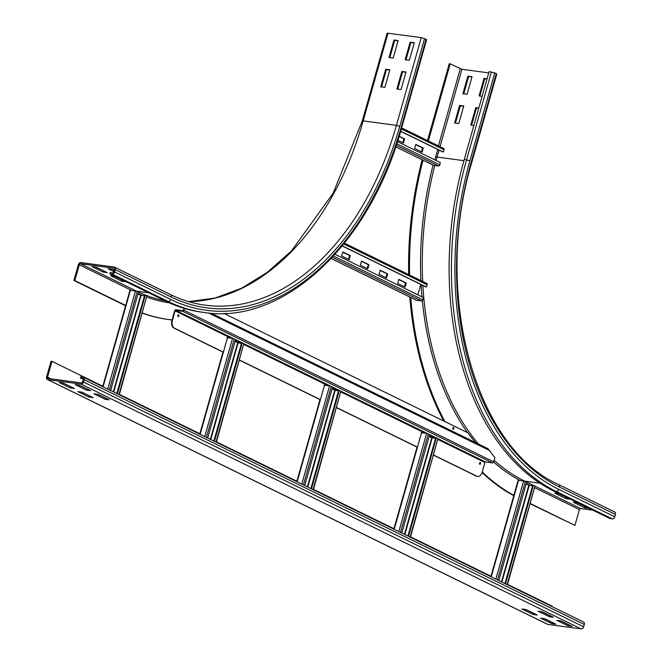 <?xml version="1.0" encoding="UTF-8"?>
<svg xmlns="http://www.w3.org/2000/svg" width="662" height="662" viewBox="0 0 662 662"><rect width="100%" height="100%" fill="white"/><g stroke="black" fill="none" stroke-linecap="round" stroke-linejoin="round"><path stroke-width="0.99" d="M473.843 125.565L470.781 125.151L475.755 107.592L478.816 108.005M478.742 108.262L476.499 107.956L471.601 125.259M476.499 107.956L475.755 107.592M482.126 96.304L479.065 95.891L484.038 78.331L487.091 78.745M487.025 79.001L484.783 78.695L479.884 95.998M484.783 78.695L484.038 78.331M463.756 105.978L458.783 123.529L454.628 122.975L459.602 105.415L463.756 105.978M463.681 106.234L460.347 105.779L455.448 123.082M460.347 105.779L459.602 105.415M472.031 76.709L467.066 94.269L462.912 93.706L467.877 76.155L472.031 76.709M471.965 76.966L468.63 76.519L463.731 93.822M468.63 76.519L467.877 76.155M570.056 499.165L565.902 498.602L554.706 493.124L558.86 493.678L570.056 499.165M558.463 493.629L566.631 497.485M566.233 497.435L565.902 498.602M428.355 140.956L450.177 63.85L461.919 69.27L488.755 72.894M427.511 140.543L449.25 63.726L450.177 63.85M496.252 73.639L496.781 74.061L471.94 161.851L471.41 161.429L496.252 73.639L494.762 72.911L489.11 71.62L464.269 159.41A266.223 174.338 -82.3 0 0 553.962 491.154L609.95 518.561L612.259 518.876L556.27 491.469A266.223 174.338 -82.3 0 1 466.578 159.716L491.419 71.926M588.717 508.3L584.563 507.737L573.366 502.259L577.521 502.814L588.717 508.3M577.123 502.764L585.291 506.62M584.894 506.562L584.563 507.737M513.778 495.673A277.932 182 -82.3 0 1 482.06 472.519M443.739 421.015A277.932 182 -82.3 0 1 409.803 296.998M408.677 274.581A277.932 182 -82.3 0 1 422.157 159.79M514.242 495.548A277.932 182 -82.3 0 1 482.234 471.932M444.897 421.578A277.932 182 -82.3 0 1 410.746 297.428M409.613 275.036A277.932 182 -82.3 0 1 423.018 160.171M471.94 161.851C432.418 292.405 474.646 447.537 558.678 484.576L614.667 511.974A2.466 1.821 116.1 0 1 615.428 514.44L614.766 516.782A2.466 1.821 116.1 0 1 612.259 518.876M592.813 510.17L580.682 508.54A1.233 0.91 -63.9 0 0 579.424 509.583L574.955 525.388L530.419 503.583M530.336 503.873L574.955 525.388M113.79 271.577L108.047 268.764L112.201 269.326L114.154 270.278M111.812 269.277L114.121 270.402M114.708 276.286L125.912 281.764L121.75 281.201L110.554 275.723L114.708 276.286M114.319 276.228L122.478 280.084M122.089 280.034L121.75 281.201M96.048 267.15L107.244 272.628L103.09 272.065L91.894 266.587L96.048 267.15M95.651 267.092L103.818 270.948M103.421 270.899L103.09 272.065M405.938 72.241L402.604 71.786L397.705 89.089M401.851 71.422L406.005 71.984L401.04 89.544L396.886 88.981L401.851 71.422L402.604 71.786M414.213 42.972L410.879 42.525L405.988 59.828M410.134 42.161L414.288 42.716L409.323 60.275L405.169 59.721L410.134 42.161L410.879 42.525M384.887 87.359L380.733 86.796L385.698 69.245L389.852 69.8L384.887 87.359L389.777 70.056L386.442 69.609L381.552 86.912M385.698 69.245L386.442 69.609M113.707 271.85A1.233 0.91 116.1 0 1 112.457 272.901L110.149 272.587L109.818 273.762L112.126 274.068A2.466 1.821 -63.9 0 0 114.634 271.974L115.296 269.633A2.466 1.821 -63.9 0 0 114.534 267.175A2.466 1.821 -63.9 0 0 114.112 267.043L80.88 262.566A2.466 1.821 -63.9 0 0 78.373 264.651L73.896 280.456L74.823 280.58L79.291 264.783A1.233 0.91 116.1 0 1 80.549 263.733L113.781 268.218A1.233 0.91 116.1 0 1 114.369 269.508L113.707 271.85M126.053 305.654L74.823 280.58M125.59 305.761L73.896 280.456M188.604 301.632L215.233 297.999L241.696 288.16L267.34 272.314L291.528 250.84L333.127 193.221L362.296 120.947L387.138 33.158L421.255 37.585L426.088 39.29L401.246 127.079A263.757 172.716 -82.3 0 1 170.614 299.381A2.466 1.821 116.1 0 1 168.107 301.475A266.223 174.338 -82.3 0 0 204.061 312.481L201.753 312.166A266.223 174.338 -82.3 0 1 165.798 301.16L109.818 273.762M393.162 58.099L389.008 57.536L393.981 39.977L398.135 40.539L393.162 58.099L398.052 40.796L394.726 40.349L389.827 57.652M393.981 39.977L394.726 40.349M172.079 319.92A277.932 182 -82.3 0 1 168.338 319.473L167.42 319.349A277.932 182 -82.3 0 1 142.371 313.176M226.47 313.316A277.932 182 -82.3 0 1 224.832 313.862M168.338 319.473A277.932 182 -82.3 0 1 142.429 312.977M426.088 39.29L426.609 39.712L401.768 127.501L401.246 127.079M549.261 616.661L538.065 611.183L542.219 611.746L553.415 617.224L549.261 616.661L549.99 615.544M541.83 611.688L549.601 615.495M567.93 625.797L556.734 620.319L560.888 620.873L572.084 626.36L567.93 625.797L568.658 624.68M560.491 620.824L568.261 624.63M533.109 614.485L521.913 608.999L526.067 609.561L537.263 615.039L533.109 614.485L533.837 613.368M525.669 609.512L533.44 613.31M551.769 623.621L540.573 618.134L544.727 618.697L555.923 624.175L551.769 623.621L552.497 622.503M544.329 618.647L552.1 622.446M98.075 394.345L109.271 399.823L105.117 399.26L93.921 393.782L98.075 394.345M97.678 394.287L105.846 398.143M105.117 399.26L105.448 398.094M79.415 385.21L90.611 390.688L86.457 390.125L75.261 384.647L79.415 385.21M79.018 385.152L87.185 389.008M86.457 390.125L86.788 388.958M81.922 392.161L93.119 397.647L88.965 397.084L77.768 391.606L81.922 392.161M81.525 392.111L89.693 395.967M88.965 397.084L89.296 395.909M63.262 383.025L74.458 388.511L70.304 387.949L59.108 382.471L63.262 383.025M62.865 382.975L71.033 386.831M70.304 387.949L70.635 386.782M51.967 361.344L51.04 361.22L46.572 377.026A2.466 1.821 -63.9 0 0 47.333 379.483A2.466 1.821 -63.9 0 0 47.755 379.616L80.987 384.101A2.466 1.821 -63.9 0 0 83.495 382.007L84.157 379.665A2.466 1.821 -63.9 0 0 83.395 377.199A2.466 1.821 -63.9 0 0 82.973 377.075L80.673 376.761L80.334 377.936L82.642 378.242A1.233 0.91 116.1 0 1 83.238 379.541L82.576 381.883A1.233 0.91 116.1 0 1 81.318 382.926L48.086 378.441A1.233 0.91 116.1 0 1 47.498 377.15L51.967 361.344L102.817 386.236M47.333 379.483L547.466 624.291A2.466 1.821 -63.9 0 0 547.888 624.415L581.12 628.9A2.466 1.821 -63.9 0 0 583.627 626.806L584.289 624.465A2.466 1.821 -63.9 0 0 583.528 622.007L83.395 377.199M83.271 379.367L80.334 377.936M507.564 584.347L552.1 606.152L551.984 606.566M119.4 394.353L199.858 433.734M216.441 441.852L296.899 481.233M313.482 489.35L394.32 528.921M410.523 536.849L491.361 576.42M490.865 576.643L518.156 480.182L525.405 481.348L526.695 482.035L498.817 580.541M526.158 483.93L529.236 485.354L532.604 485.809M505.536 583.826L533.407 485.32L534.987 486.04L507.448 584.761M533.407 485.32L532.769 485.254L504.949 583.545M421.123 432.683L426.634 433.337L429.655 434.537L401.776 533.042M429.117 436.432L432.195 437.855L435.563 438.31M408.495 536.328L436.366 437.822L437.946 438.542L410.407 537.263M436.366 437.822L435.728 437.756L407.908 536.046M324.082 385.176L329.593 385.838L332.614 387.038L304.735 485.544M332.076 388.933L335.154 390.357L338.53 390.812M311.454 488.829L339.333 390.323L340.905 391.043L313.366 489.764M339.333 390.323L338.687 390.257L310.875 488.548M227.041 337.678L232.552 338.34L235.573 339.54L207.694 438.045M235.035 341.435L238.113 342.858L241.489 343.313M214.414 441.331L242.292 342.825L243.864 343.545L216.325 442.266M242.292 342.825L241.647 342.75L213.834 441.041M102.701 386.649L130 290.179L137.241 291.354L138.532 292.041L110.653 390.547M137.994 293.936L141.072 295.36L144.448 295.815M117.373 393.832L145.251 295.326L146.823 296.046L119.284 394.767M145.251 295.326L144.606 295.252L116.793 393.542M402.794 142.694L403.886 138.813L399.112 136.471M403.886 138.813L404.581 138.904L403.423 143L397.903 140.303M399.178 136.256L404.581 138.904M421.454 151.83L422.555 147.949L415.719 144.597M422.555 147.949L423.241 148.04L422.083 152.136L414.619 148.478L415.777 144.382L423.241 148.04M433.08 165.103A1.233 0.91 -63.9 0 0 433.478 165.293L438.55 165.98A1.233 0.91 -63.9 0 0 439.833 164.838L440.321 162.571L397.49 141.602M437.714 149.463L434.777 159.856M400.667 131.333L442.63 151.871L443.3 152.037L444.078 149.811A1.233 0.91 -63.9 0 0 443.523 148.42M443.3 152.037L400.709 131.184M385.847 277.659L386.947 273.778L380.112 270.427M386.947 273.778L387.634 273.869L386.476 277.966L379.012 274.308L380.17 270.212L387.634 273.869M367.187 268.524L368.287 264.643L361.452 261.3M368.287 264.643L368.974 264.734L367.815 268.83L360.351 265.181L361.51 261.085L368.974 264.734M348.526 259.388L349.619 255.507L342.792 252.164M349.619 255.507L350.314 255.598L349.155 259.694L341.691 256.045L342.85 251.949L350.314 255.598M404.507 286.795L405.607 282.914L398.772 279.563M405.607 282.914L406.303 283.005L405.144 287.101L397.672 283.444L398.838 279.347L406.303 283.005M416.141 300.068A1.233 0.91 -63.9 0 0 416.53 300.258L421.603 300.937A1.233 0.91 -63.9 0 0 422.886 299.803L423.374 297.536L335.071 254.307M420.767 284.428L417.83 294.822M342.196 245.966L425.691 286.836L426.361 287.002L427.139 284.776A1.233 0.91 -63.9 0 0 426.576 283.386M426.361 287.002L342.295 245.85M177.979 316.568A0.927 0.604 97.7 0 0 178.21 314.88M178.575 314.88A0.927 0.604 -82.3 0 1 178.078 316.635A0.927 0.604 -82.3 0 1 178.575 314.88M479.702 464.252A0.927 0.604 97.7 0 0 479.933 462.564M480.298 462.564A0.927 0.604 -82.3 0 1 479.801 464.319A0.927 0.604 -82.3 0 1 480.298 462.564M452.998 429.191A0.927 0.604 97.7 0 0 453.222 427.503M453.586 427.503A0.927 0.604 -82.3 0 1 453.089 429.257A0.927 0.604 -82.3 0 1 453.586 427.503M223.375 352.134L174.47 328.195A6.165 4.038 -82.3 0 1 172.393 320.516L175.124 310.859A0.612 0.455 116.1 0 1 175.753 310.329L182.671 311.264A1.233 0.91 -63.9 0 0 183.928 310.221L184.433 308.442M183.986 308.31L183.465 310.155A0.612 0.455 116.1 0 1 182.836 310.685L175.918 309.75A1.233 0.91 -63.9 0 0 174.66 310.792L171.93 320.449A6.165 4.038 97.7 0 0 174.007 328.129L174.47 328.195M211.244 313.217L487.919 448.646L494.903 457.657L493.711 461.853A1.233 0.91 116.1 0 1 492.454 462.895L485.536 461.968A0.612 0.455 -63.9 0 0 484.907 462.49L482.176 472.147A6.165 4.038 -82.3 0 1 477.616 476.425A6.165 4.038 -82.3 0 1 476.789 476.168L433.668 455.067M417.457 447.131L336.627 407.569M320.416 399.633L239.586 360.07M476.789 476.168L476.326 476.11A6.165 4.038 97.7 0 0 477.153 476.359A6.165 4.038 97.7 0 0 477.385 476.383M475.39 442.514L467.811 432.799L223.955 313.432M476.326 476.11L433.627 455.208M417.416 447.272L336.586 407.709M320.003 399.591L239.545 360.211M222.962 352.093L174.007 328.129M463.913 160.684L437.077 157.06L439.047 150.117M440.023 146.666L461.919 69.27M438.434 145.888L460.247 68.782M436.117 160.51A260.058 170.3 -82.3 0 1 437.077 157.06L435.67 156.687M614.766 516.782L558.778 489.375A263.757 172.716 -82.3 0 1 469.921 160.701L494.762 72.911M469.921 160.701L464.269 159.41M558.678 484.576A2.466 1.821 116.1 0 1 559.44 487.033A261.291 171.102 -82.3 0 1 471.41 161.429M558.778 489.375A2.466 1.821 116.1 0 1 556.27 491.469L553.962 491.154M524.395 480.984A260.058 170.3 -82.3 0 1 494.15 460.313M478.386 443.979A260.058 170.3 -82.3 0 1 422.886 285.463M422.679 281.433A260.058 170.3 -82.3 0 1 434.802 165.467M524.983 481.175L540.002 483.194M519.769 480.306A261.291 171.102 -82.3 0 1 493.637 462.059M467.521 432.658A261.291 171.102 -82.3 0 1 422.331 300.705M421.967 296.841A261.291 171.102 -82.3 0 1 421.09 284.586M420.891 280.564A261.291 171.102 -82.3 0 1 433.089 165.144M615.428 514.44L559.44 487.033M526.671 482.102L533.208 485.304M535.301 486.322L580.682 508.54M526.257 483.558L530.196 485.486M534.888 487.786L579.424 509.583M148.669 292.778L136.827 291.172M136.231 290.99L80.549 263.733M131.39 290.279L79.291 264.783M114.534 267.175L170.515 294.573A2.466 1.821 116.1 0 1 171.284 297.039L115.296 269.633M170.614 299.381L114.634 271.974M165.798 301.16L168.107 301.475L112.126 274.068M362.296 120.947L363.181 120.889A258.825 169.489 -82.3 0 1 188.662 301.649M388.023 33.1L363.181 120.889L396.414 125.375A258.825 169.489 -82.3 0 1 205.055 305.149C193.155 303.535 181.645 300.018 170.515 294.573M421.255 37.585L396.414 125.375L399.749 126.351A261.291 171.102 -82.3 0 1 171.284 297.039M165.045 300.796A260.058 170.3 -82.3 0 1 138.515 292.083M169.298 302.807A261.291 171.102 -82.3 0 1 146.914 297.139M142.951 295.608A261.291 171.102 -82.3 0 1 138.11 293.523M424.59 38.562L399.749 126.351M84.157 379.665L584.289 624.465M83.495 382.007L583.627 626.806M80.987 384.101L581.12 628.9M47.755 379.616L547.888 624.415M50.924 378.829L47.498 377.15M525.405 481.348L497.518 579.904M523.675 480.835L495.871 579.093M518.603 480.149L491.237 576.834M501.482 581.84L528.822 485.229M501.879 582.039L529.236 485.354M534.987 486.04L507.1 584.596M428.364 433.85L400.477 532.405M426.634 433.337L398.83 531.594M421.562 432.65L394.204 529.335M404.441 534.342L431.781 437.731M404.838 534.54L432.195 437.855M437.946 438.542L410.059 537.097M331.323 386.351L303.436 484.907M329.593 385.838L301.789 484.096M324.521 385.152L297.164 481.828M307.4 486.843L334.74 390.232M307.797 487.042L335.154 390.357M340.905 391.043L313.018 489.599M234.282 338.853L206.395 437.408M232.552 338.34L204.748 436.597M227.48 337.653L200.123 434.33M210.359 439.345L237.699 342.734M210.756 439.543L238.113 342.858M243.864 343.545L215.977 442.092M137.241 291.354L109.354 389.91M135.511 290.833L107.707 389.099M130.439 290.155L103.082 386.831M113.318 391.846L140.658 295.235M113.715 392.045L141.072 295.36M146.823 296.046L118.937 394.593M396.778 143.762L439.833 164.838M396.273 145.284L438.55 165.98M433.262 165.227L395.735 146.856L433.478 165.293M401.371 128.9L444.078 149.811M333.499 256.045L422.886 299.803M332.382 257.27L421.603 300.937M331.232 258.503L416.53 300.258M343.81 243.988L427.139 284.776M172.393 320.516L171.93 320.449M484.907 462.49L438.054 439.551M435.488 438.302L429.423 435.331M424.855 433.097L341.013 392.053M338.456 390.803L332.382 387.833M327.814 385.598L243.972 344.554M241.415 343.305L235.341 340.334M230.773 338.1L175.124 310.859M489.996 450.706L208.671 313.002M485.536 461.968L438.261 438.823M436.167 437.805L429.63 434.603M427.346 433.486L341.22 391.325M339.126 390.299L332.589 387.105M330.305 385.987L244.179 343.826M242.085 342.8L235.548 339.606M233.272 338.489L175.753 310.329M492.454 462.895L182.671 311.264M493.711 461.853L183.928 310.221M204.061 312.481C283.783 325.315 370.43 243.533 401.768 127.501M393.824 529.145L417.085 446.949M296.783 481.646L320.044 399.451M199.742 434.148L223.003 351.952M443.73 148.478L401.66 127.89M416.315 300.192L331.207 258.528M426.783 283.444L344.472 243.153M477.153 476.359L477.616 476.425"/></g></svg>
